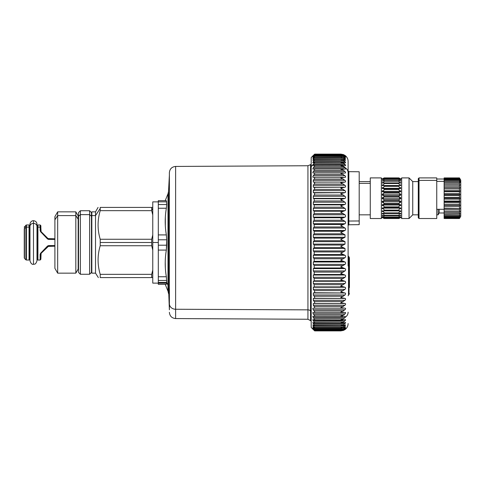 <?xml version="1.0" encoding="UTF-8"?>
<svg xmlns="http://www.w3.org/2000/svg" width="485" height="485" viewBox="0 0 485 485"><rect width="100%" height="100%" fill="white"/><g stroke="black" fill="none" stroke-linecap="round" stroke-linejoin="round"><path stroke-width="0.73" d="M359.197 183.36L370.273 183.36L359.197 183.36M348.115 170.932L348.848 171.672L348.848 221.045L348.848 171.672L359.197 171.763L359.197 220.972L348.848 221.045L348.848 224.755L348.848 221.045L359.197 220.972L359.197 175.455M359.197 220.972L359.197 224.664L348.848 224.755L348.115 225.495M348.848 221.045A0.74 0.637 0 0 0 348.115 221.681A0.74 0.637 180 0 1 348.848 221.045M345.575 155.861C347.224 157.352 348.072 159.213 348.115 161.438L348.115 172.769A7.384 6.353 0 0 0 345.32 167.792L343.428 166.222M348.115 221.681L348.115 265.962M169.38 181.257L169.38 301.567L168.531 287.326A7.384 6.481 0 0 0 168.004 285.235L168.004 291.2L168.531 293.577L168.531 287.326L169.38 309.806L169.38 303.743A6.281 5.511 0 0 0 175.625 309.254A6.281 5.511 180 0 1 169.38 303.743L169.38 172.708C169.75 168.913 171.829 166.822 175.625 166.434L175.625 309.254L175.625 166.434L307.939 165.743L307.939 309.86L175.625 309.254L175.625 318.566L175.625 309.254L307.939 309.86L307.939 319.257L307.939 309.86A3.692 3.243 180 0 1 310.527 310.812A3.692 3.243 0 0 0 307.939 309.86L307.939 165.743L310.527 164.657L310.527 310.812L311.188 311.388L310.527 310.812L310.527 320.342L310.527 164.657L311.188 164.003L311.188 166.585L313.328 164.53L345.011 164.53C345.799 165.44 345.799 165.815 345.011 165.658L340.731 165.518L343.428 166.604L345.011 167.81C345.799 168.756 345.799 169.186 345.011 169.107L340.731 169.174L343.428 170.32L345.011 171.551C345.799 172.521 345.799 173.006 345.011 173.012L340.731 173.278L345.011 175.734C345.799 176.722 345.799 177.261 345.011 177.34L340.731 177.813L345.011 180.323C345.799 181.329 345.799 181.911 345.011 182.075L340.731 182.742L345.011 185.3C345.799 186.313 345.799 186.937 345.011 187.18L340.731 188.047L345.011 190.629C345.799 191.642 345.799 192.309 345.011 192.624L340.731 193.679L345.011 196.273C345.799 197.286 345.799 197.989 345.011 198.377L340.731 199.614L345.011 202.209C345.799 203.209 345.799 203.942 345.011 204.403L340.731 205.816L345.011 208.386C345.799 209.374 345.799 210.132 345.011 210.666L340.731 212.242L345.011 214.776C345.799 215.74 345.799 216.522 345.011 217.122L340.731 218.856L345.011 221.342C345.799 222.275 345.799 223.076 345.011 223.737L340.731 225.616L345.011 228.035C345.799 228.938 345.799 229.744 345.011 230.466L340.731 232.485L345.011 234.813L345.011 237.268L340.731 239.408L345.011 241.645L345.011 244.107L340.731 246.35L345.011 248.478L345.011 250.933L340.731 253.273L345.011 255.274C345.799 255.989 345.799 256.801 345.011 257.705L340.731 260.13L345.011 261.991C345.799 262.646 345.799 263.446 345.011 264.386L340.731 266.871L345.011 268.593C345.799 269.181 345.799 269.963 345.011 270.933L340.731 273.467L345.011 275.031C345.799 275.553 345.799 276.311 345.011 277.299L340.731 279.875L345.011 281.27C345.799 281.724 345.799 282.452 345.011 283.458L340.731 286.047L345.011 287.265C345.799 287.647 345.799 288.345 345.011 289.357L340.731 291.952L345.011 292.988C345.799 293.292 345.799 293.958 345.011 294.971L340.731 297.554L345.011 298.396C345.799 298.627 345.799 299.251 345.011 300.263L340.731 302.816L345.011 303.464C345.799 303.616 345.799 304.192 345.011 305.198L340.731 307.702L345.011 308.157C345.799 308.224 345.799 308.757 345.011 309.745L340.731 312.195L345.011 312.443C345.799 312.431 345.799 312.91 345.011 313.88L343.428 315.104L340.731 316.25L345.011 316.293L345.32 317.208A7.384 6.353 0 0 0 348.115 312.231A7.384 6.353 180 0 1 345.32 317.208L345.011 316.293L340.731 316.25L343.428 315.104L345.011 313.88C345.799 312.91 345.799 312.431 345.011 312.443L340.731 312.195L345.011 309.745C345.799 308.757 345.799 308.224 345.011 308.157L340.731 307.702L345.011 305.198C345.799 304.192 345.799 303.616 345.011 303.464L340.731 302.816L345.011 300.263C345.799 299.251 345.799 298.627 345.011 298.396L340.731 297.554L345.011 294.971C345.799 293.958 345.799 293.292 345.011 292.988L340.731 291.952L345.011 289.357C345.799 288.345 345.799 287.647 345.011 287.265L340.731 286.047L345.011 283.458C345.799 282.452 345.799 281.724 345.011 281.27L340.731 279.875L345.011 277.299C345.799 276.311 345.799 275.553 345.011 275.031L340.731 273.467L345.011 270.933C345.799 269.963 345.799 269.181 345.011 268.593L340.731 266.871L345.011 264.386C345.799 263.446 345.799 262.646 345.011 261.991L340.731 260.13L345.011 257.705C345.799 256.801 345.799 255.989 345.011 255.274L340.731 253.273L345.011 250.933L345.011 248.478L340.731 246.35L345.011 244.107L345.011 241.645L340.731 239.408L345.011 237.268L345.011 234.813L340.731 232.485L345.011 230.466C345.799 229.744 345.799 228.938 345.011 228.035L340.731 225.616L345.011 223.737C345.799 223.076 345.799 222.275 345.011 221.342L340.731 218.856L345.011 217.122C345.799 216.522 345.799 215.74 345.011 214.776L340.731 212.242L345.011 210.666C345.799 210.132 345.799 209.374 345.011 208.386L340.731 205.816L345.011 204.403C345.799 203.942 345.799 203.209 345.011 202.209L340.731 199.614L345.011 198.377C345.799 197.989 345.799 197.286 345.011 196.273L340.731 193.679L345.011 192.624C345.799 192.309 345.799 191.642 345.011 190.629L340.731 188.047L345.011 187.18C345.799 186.937 345.799 186.313 345.011 185.3L340.731 182.742L345.011 182.075C345.799 181.911 345.799 181.329 345.011 180.323L340.731 177.813L345.011 177.34C345.799 177.261 345.799 176.722 345.011 175.734L340.731 173.278L345.011 173.012C345.799 173.006 345.799 172.521 345.011 171.551L343.428 170.32L340.731 169.174L345.011 169.107C345.799 169.186 345.799 168.756 345.011 167.81L343.428 166.604L340.731 165.518L345.011 165.658C345.799 165.815 345.799 165.44 345.011 164.53L343.428 163.354L340.731 162.342L345.011 162.681C345.799 162.918 345.799 162.596 345.011 161.729L343.428 160.59L340.731 159.656L345.011 160.195C345.799 160.511 345.799 160.25 345.011 159.426L343.428 158.334L340.731 157.479L343.428 157.625L345.011 158.219C345.799 158.607 345.799 158.413 345.011 157.631L343.428 156.594L340.731 155.831L343.428 156.085L345.011 156.758L343.428 156.085L340.731 155.831L343.428 156.594L345.011 157.631C345.799 158.413 345.799 158.607 345.011 158.219L343.428 157.625L340.731 157.479L343.428 158.334L345.011 159.426L313.328 159.426C312.704 160.262 312.704 160.517 313.328 160.195L314.183 159.692C314.85 159.359 314.85 159.662 314.183 160.59L313.328 161.729C312.704 162.608 312.704 162.924 313.328 162.681L314.183 162.269C314.85 162.02 314.85 162.378 314.183 163.354L311.188 166.585L311.188 157.564L312.886 155.861M345.096 155.497L345.011 155.436C345.799 156.037 345.799 156.031 345.011 155.424C345.799 156.031 345.799 156.037 345.011 155.436L343.428 154.6L340.731 154.139L343.428 154.715L341.628 154.715L343.428 154.715L345.011 155.63C345.799 156.297 345.799 156.364 345.011 155.831L343.428 155.073L340.731 154.715L343.428 155.388L314.183 155.388L313.328 156.364L314.183 155.388C314.85 154.612 314.85 154.509 314.183 155.073L313.328 155.831C312.704 156.37 312.704 156.303 313.328 155.63L314.183 154.715C314.85 154.006 314.85 153.969 314.183 154.6L313.328 155.424C312.704 156.043 312.704 156.043 313.328 155.436L314.183 154.6C314.85 153.939 314.85 153.969 314.183 154.673C314.85 153.969 314.85 153.939 314.183 154.582L313.328 155.63C312.704 156.303 312.704 156.37 313.328 155.831L314.183 155.073C314.85 154.509 314.85 154.612 314.183 155.388L343.428 155.388L345.011 156.364L344.204 156.364L345.011 156.364L343.428 155.388L340.731 154.715L343.428 155.073L345.011 155.831C345.799 156.364 345.799 156.297 345.011 155.63L343.428 154.715L340.731 154.139L343.428 154.6L345.011 155.436C345.799 156.037 345.799 156.031 345.011 155.424L343.428 154.582L340.858 154.109L314.692 154.109M313.328 155.424C312.704 156.043 312.704 156.043 313.328 155.436C312.704 156.043 312.704 156.043 313.328 155.424L314.183 154.582L313.328 155.436C312.704 156.043 312.704 156.043 313.328 155.424M345.077 160.22L342.028 159.535L340.731 159.656L343.428 160.59L314.183 160.59L343.428 160.59L345.011 161.729L313.328 161.729L345.011 161.729C345.799 162.596 345.799 162.918 345.011 162.681L340.731 162.342L343.428 163.354L314.183 163.354L343.428 163.354L345.011 164.53L313.328 164.53L314.183 163.354C314.85 162.378 314.85 162.02 314.183 162.269L313.328 162.681C312.704 162.924 312.704 162.608 313.328 161.729L314.183 160.59C314.85 159.662 314.85 159.359 314.183 159.692L313.328 160.195C312.704 160.517 312.704 160.262 313.328 159.426L314.183 158.334C314.85 157.449 314.85 157.213 314.183 157.625L313.328 158.219C312.704 158.619 312.704 158.419 313.328 157.631L314.183 156.594C314.85 155.764 314.85 155.594 314.183 156.085L313.328 156.758C312.704 157.231 312.704 157.098 313.328 156.364C312.704 157.098 312.704 157.231 313.328 156.758L314.183 156.085C314.85 155.594 314.85 155.764 314.183 156.594L313.328 157.631C312.704 158.419 312.704 158.619 313.328 158.219L314.183 157.625C314.85 157.213 314.85 157.449 314.183 158.334L313.328 159.426L345.011 159.426M312.886 329.139L311.188 327.436L311.188 166.585L311.188 327.345L311.188 320.997L307.939 319.257L175.625 318.566C171.829 318.178 169.75 316.087 169.38 312.291M314.183 327.569C314.85 327.987 314.85 327.763 314.183 326.884L343.428 326.884L345.011 325.799L343.428 326.884L314.183 326.884L313.328 325.799L345.011 325.799L313.328 325.799C312.704 324.962 312.704 324.714 313.328 325.047L314.183 325.562C314.85 325.902 314.85 325.605 314.183 324.683L343.428 324.683L345.011 323.55L343.428 324.683L314.183 324.683L313.328 323.55L345.011 323.55C345.799 322.683 345.799 322.373 345.011 322.616L340.731 322.98L343.428 321.973L340.731 322.98L345.011 322.616C345.799 322.373 345.799 322.683 345.011 323.55L313.328 323.55C312.704 322.671 312.704 322.361 313.328 322.616L314.183 323.04C314.85 323.295 314.85 322.943 314.183 321.973L343.428 321.973L345.011 320.803L343.428 321.973L314.183 321.973L313.328 320.803L345.011 320.803C345.799 319.894 345.799 319.524 345.011 319.694L340.731 319.851L343.428 318.778L340.731 319.851L345.011 319.694C345.799 319.524 345.799 319.894 345.011 320.803L313.328 320.803C312.704 319.888 312.704 319.518 313.328 319.694L314.183 320.021C314.85 320.197 314.85 319.779 314.183 318.778L343.428 318.778L345.011 317.572L343.428 318.778L314.183 318.778L313.328 317.572L345.011 317.572L345.32 317.208L345.011 317.572L313.328 317.572C312.704 316.626 312.704 316.196 313.328 316.293L314.183 316.523C314.85 316.614 314.85 316.141 314.183 315.104L343.428 315.104L314.183 315.104L313.328 313.88L345.011 313.88L313.328 313.88C312.704 312.904 312.704 312.425 313.328 312.443L314.183 312.57C314.85 312.576 314.85 312.049 314.183 310.994L343.428 310.994L314.183 310.994L313.328 309.745L345.011 309.745L313.328 309.745C312.704 308.751 312.704 308.217 313.328 308.157L314.183 308.187C314.85 308.108 314.85 307.532 314.183 306.453L343.428 306.453L314.183 306.453L313.328 305.198L345.011 305.198L313.328 305.198L313.328 303.464L345.011 303.464L314.183 303.398C314.85 303.234 314.85 302.61 314.183 301.518L343.428 301.518L314.183 301.518L313.328 300.263L345.011 300.263L313.328 300.263L313.328 298.396L345.011 298.396L314.183 298.233C314.85 297.984 314.85 297.317 314.183 296.226L343.428 296.226L314.183 296.226L313.328 294.971L345.011 294.971L313.328 294.971L313.328 292.988L345.011 292.988L314.183 292.728C314.85 292.394 314.85 291.685 314.183 290.6L343.428 290.6L314.183 290.6L313.328 289.357L345.011 289.357L313.328 289.357L313.328 287.265L345.011 287.265L313.328 287.265L314.183 286.908L343.428 286.908L314.183 286.908L314.183 284.671L343.428 284.671L314.183 284.671L313.328 283.458L345.011 283.458L313.328 283.458L313.328 281.27L345.011 281.27L313.328 281.27L314.183 280.815L343.428 280.815L314.183 280.815L314.183 278.487L343.428 278.487L314.183 278.487L313.328 277.299L345.011 277.299L313.328 277.299L313.328 275.031L345.011 275.031L313.328 275.031L314.183 274.492L343.428 274.492L314.183 274.492L314.183 272.085L343.428 272.085L314.183 272.085L313.328 270.933L345.011 270.933L313.328 270.933L313.328 268.593L345.011 268.593L313.328 268.593L314.183 267.962L343.428 267.962L314.183 267.962L314.183 265.495L343.428 265.495L314.183 265.495L313.328 264.386L345.011 264.386L313.328 264.386L313.328 261.991L345.011 261.991L313.328 261.991L314.183 261.282L343.428 261.282L314.183 261.282L314.183 258.766L343.428 258.766L314.183 258.766L313.328 257.705L345.011 257.705L313.328 257.705L313.328 255.274L345.011 255.274L313.328 255.274L314.183 254.486L343.428 254.486L314.183 254.486L314.183 251.933L343.428 251.933L314.183 251.933L313.328 250.933L345.011 250.933L313.328 250.933L313.328 248.478L345.011 248.478L313.328 248.478L314.183 247.611L343.428 247.611L314.183 247.611L314.183 245.046L343.428 245.046L314.183 245.046L313.328 244.107L345.011 244.107L313.328 244.107L313.328 241.645L345.011 241.645L313.328 241.645L314.183 240.712L343.428 240.712L314.183 240.712L314.183 238.141L343.428 238.141L314.183 238.141L313.328 237.268L345.011 237.268L313.328 237.268L313.328 234.813L345.011 234.813L313.328 234.813L314.183 233.819L343.428 233.819L314.183 233.819L314.183 231.266L343.428 231.266L314.183 231.266L313.328 230.466L345.011 230.466L313.328 230.466L313.328 228.035L345.011 228.035L313.328 228.035L314.183 226.98L343.428 226.98L314.183 226.98L314.183 224.458L343.428 224.458L314.183 224.458L313.328 223.737L345.011 223.737L313.328 223.737L313.328 221.342L345.011 221.342L313.328 221.342L314.183 220.238L343.428 220.238L314.183 220.238L314.183 217.759L343.428 217.759L314.183 217.759L313.328 217.122L345.011 217.122L313.328 217.122L313.328 214.776L345.011 214.776L313.328 214.776L314.183 213.63L343.428 213.63L314.183 213.63L314.183 211.217L343.428 211.217L314.183 211.217L313.328 210.666L345.011 210.666L313.328 210.666L313.328 208.386L345.011 208.386L313.328 208.386L314.183 207.204L343.428 207.204L314.183 207.204L314.183 204.864L343.428 204.864L314.183 204.864L313.328 204.403L345.011 204.403L313.328 204.403L313.328 202.209L345.011 202.209L313.328 202.209L314.183 200.99L343.428 200.99L314.183 200.99L314.183 198.747L343.428 198.747L314.183 198.747L313.328 198.377L345.011 198.377L313.328 198.377L313.328 196.273L345.011 196.273L313.328 196.273L314.183 195.037L343.428 195.037L314.183 195.037C314.85 193.951 314.85 193.236 314.183 192.897L345.011 192.624L313.328 192.624L313.328 190.629L345.011 190.629L313.328 190.629L314.183 189.374L343.428 189.374L314.183 189.374C314.85 188.289 314.85 187.61 314.183 187.349L345.011 187.18L313.328 187.18L313.328 185.3L345.011 185.3L313.328 185.3L314.183 184.039L343.428 184.039L314.183 184.039C314.85 182.954 314.85 182.324 314.183 182.148L345.011 182.075L313.328 182.075L313.328 180.323L345.011 180.323L313.328 180.323L314.183 179.068L343.428 179.068L314.183 179.068C314.85 177.989 314.85 177.407 314.183 177.316L313.328 177.34C312.704 177.267 312.704 176.734 313.328 175.734L345.011 175.734L313.328 175.734L314.183 174.485L343.428 174.485L314.183 174.485C314.85 173.424 314.85 172.89 314.183 172.884L313.328 173.012C312.704 173.018 312.704 172.533 313.328 171.551L345.011 171.551L313.328 171.551L314.183 170.32L343.428 170.32L314.183 170.32C314.85 169.283 314.85 168.804 314.183 168.883L313.328 169.107C312.704 169.192 312.704 168.762 313.328 167.81L345.011 167.81L313.328 167.81L314.183 166.604L343.428 166.604L314.183 166.604C314.85 165.597 314.85 165.173 314.183 165.337L313.328 165.658L313.098 164.876L313.328 165.658L314.183 165.337C314.85 165.173 314.85 165.597 314.183 166.604L313.328 167.81C312.704 168.762 312.704 169.192 313.328 169.107L314.183 168.883C314.85 168.804 314.85 169.283 314.183 170.32L313.328 171.551C312.704 172.533 312.704 173.018 313.328 173.012L314.183 172.884C314.85 172.89 314.85 173.424 314.183 174.485L313.328 175.734C312.704 176.734 312.704 177.267 313.328 177.34L314.183 177.316C314.85 177.407 314.85 177.989 314.183 179.068L313.328 180.323L313.328 182.075L314.183 182.148C314.85 182.324 314.85 182.954 314.183 184.039L313.328 185.3L313.328 187.18L314.183 187.349C314.85 187.61 314.85 188.289 314.183 189.374L313.328 190.629L313.328 192.624L314.183 192.897C314.85 193.236 314.85 193.951 314.183 195.037L313.328 196.273L313.328 198.377L314.183 198.747L314.183 200.99L313.328 202.209L313.328 204.403L314.183 204.864L314.183 207.204L313.328 208.386L313.328 210.666L314.183 211.217L314.183 213.63L313.328 214.776L313.328 217.122L314.183 217.759L314.183 220.238L313.328 221.342L313.328 223.737L314.183 224.458L314.183 226.98L313.328 228.035L313.328 230.466L314.183 231.266L314.183 233.819L313.328 234.813L313.328 237.268L314.183 238.141L314.183 240.712L313.328 241.645L313.328 244.107L314.183 245.046L314.183 247.611L313.328 248.478L313.328 250.933L314.183 251.933L314.183 254.486L313.328 255.274L313.328 257.705L314.183 258.766L314.183 261.282L313.328 261.991L313.328 264.386L314.183 265.495L314.183 267.962L313.328 268.593L313.328 270.933L314.183 272.085L314.183 274.492L313.328 275.031L313.328 277.299L314.183 278.487L314.183 280.815L313.328 281.27L313.328 283.458L314.183 284.671L314.183 286.908L313.328 287.265L313.328 289.357L314.183 290.6C314.85 291.685 314.85 292.394 314.183 292.728L313.328 292.988L313.328 294.971L314.183 296.226C314.85 297.317 314.85 297.984 314.183 298.233L313.328 298.396L313.328 300.263L314.183 301.518C314.85 302.61 314.85 303.234 314.183 303.398L313.328 303.464L313.328 305.198L314.183 306.453C314.85 307.532 314.85 308.108 314.183 308.187L313.328 308.157C312.704 308.217 312.704 308.751 313.328 309.745L314.183 310.994C314.85 312.049 314.85 312.576 314.183 312.57L313.328 312.443C312.704 312.425 312.704 312.904 313.328 313.88L314.183 315.104C314.85 316.141 314.85 316.614 314.183 316.523L313.328 316.293C312.704 316.196 312.704 316.626 313.328 317.572L314.183 318.778C314.85 319.779 314.85 320.197 314.183 320.021L313.328 319.694C312.704 319.518 312.704 319.888 313.328 320.803L314.183 321.973C314.85 322.943 314.85 323.295 314.183 323.04L313.328 322.616C312.704 322.361 312.704 322.671 313.328 323.55L314.183 324.683C314.85 325.605 314.85 325.902 314.183 325.562L313.328 325.047C312.704 324.714 312.704 324.962 313.328 325.799L314.183 326.884C314.85 327.763 314.85 327.987 314.183 327.569L313.328 326.969C312.704 326.563 312.704 326.751 313.328 327.533L314.183 328.563C314.85 329.388 314.85 329.551 314.183 329.054L313.328 328.369C312.704 327.89 312.704 328.012 313.328 328.739L314.183 329.715L313.328 329.236C312.704 328.691 312.704 328.751 313.328 329.418L314.183 330.327L313.328 329.576C312.704 328.957 312.704 328.957 313.328 329.564C312.704 328.957 312.704 328.957 313.328 329.576L314.183 330.418C314.85 331.061 314.85 331.031 314.183 330.327L313.328 329.418C312.704 328.751 312.704 328.691 313.328 329.236L314.183 330.006C314.85 330.576 314.85 330.479 314.183 329.715L313.328 328.739C312.704 328.012 312.704 327.89 313.328 328.369L314.183 329.054C314.85 329.551 314.85 329.388 314.183 328.563L313.328 327.533C312.704 326.751 312.704 326.563 313.328 326.969L314.632 327.793L341.713 327.793L345.011 326.969C345.799 326.569 345.799 326.757 345.011 327.533L343.562 327.533L345.011 327.533L343.428 328.563L314.183 328.563L343.428 328.563L341.434 329.351L345.011 328.369C345.799 327.896 345.799 328.024 345.011 328.739L344.265 328.739L345.011 328.739L343.428 329.715L314.183 329.715L343.428 329.715L341.143 330.388L314.686 330.388M345.356 165.712L345.011 165.658M342.307 162.166L314.183 162.269M313.328 162.681L313.001 162.778M345.429 162.778L345.011 162.681M342.028 159.535L314.183 159.692M313.328 160.195L312.946 160.347M314.183 158.334L343.428 158.334L314.183 158.334M341.743 157.407L314.177 157.631M313.328 158.219C312.704 158.619 312.704 158.419 313.328 157.631M343.453 157.631L345.011 157.631L343.453 157.631M314.183 156.594L343.428 156.594L314.183 156.594C314.85 155.764 314.85 155.594 314.183 156.085M313.328 156.758C312.704 157.231 312.704 157.098 313.328 156.364L313.825 156.364L313.328 156.364M345.011 156.364C345.799 157.091 345.799 157.219 345.011 156.758M314.183 155.388C314.85 154.612 314.85 154.509 314.183 155.073M341.179 154.697L340.731 154.715M313.328 155.831C312.704 156.37 312.704 156.303 313.328 155.63L313.328 155.63M314.183 154.715L314.644 154.715L314.183 154.715C314.85 154.006 314.85 153.969 314.183 154.6L314.183 154.582M314.692 154.139L340.731 154.139M340.731 154.109L343.428 154.582L345.011 155.424M345.011 156.631C345.799 157.104 345.799 156.976 345.011 156.261L344.944 156.206M313.377 156.206L313.328 156.261C312.704 156.988 312.704 157.11 313.328 156.631M345.011 157.467L344.477 157.049M345.011 159.201L343.998 158.437M314.183 158.116L313.328 159.201M345.011 161.45L343.428 160.317M314.183 160.317L313.328 161.45M345.011 164.197L343.428 163.027M314.183 163.027L313.328 164.197M349.412 257.777L349.412 287.563L349.412 257.777L349.012 256.917L349.012 294.51L349.012 256.917L348.515 256.498A1.109 1.109 180 0 1 348.115 255.662L348.515 256.498L348.515 294.935L348.515 256.498M342.58 165.282L314.183 165.337M343.428 168.883L314.183 168.883M314.407 172.884L342.786 172.884M343.428 172.884L314.183 172.884M314.183 177.316L343.307 177.316M343.428 177.316L314.207 177.316M314.183 308.187L343.428 308.187M343.253 308.187L314.256 308.187M314.183 312.57L343.428 312.57M342.725 312.57L314.419 312.57M314.183 316.523L342.816 316.559M345.011 329.236C345.799 328.697 345.799 328.757 345.011 329.418C345.799 328.757 345.799 328.697 345.011 329.236L343.428 330.006L340.731 330.376L343.428 330.006L345.011 329.236C345.799 328.697 345.799 328.757 345.011 329.418L343.428 330.327L340.858 330.891L314.692 330.891M313.328 329.418L313.328 329.418C312.704 328.751 312.704 328.691 313.328 329.236M314.571 330.327L314.183 330.327L314.571 330.327M314.183 330.418C314.85 331.061 314.85 331.031 314.183 330.327M340.731 330.891L343.428 330.418L345.011 329.576C345.799 328.969 345.799 328.963 345.011 329.564C345.799 328.963 345.799 328.969 345.011 329.576L343.428 330.418L340.731 330.891L343.428 330.327L345.011 329.418M345.562 329.145L345.575 329.133C347.224 327.648 348.072 325.787 348.115 323.562M314.183 320.021L342.549 320.082M345.011 319.694L345.362 319.633M314.183 323.04L342.277 323.143M312.995 322.513L313.328 322.616M345.011 322.616L345.314 322.525M314.183 325.562L341.998 325.72L345.187 324.974M345.011 325.799C345.799 324.974 345.799 324.726 345.011 325.047L343.428 325.562L340.731 325.611L343.428 324.683L340.731 325.611L341.998 325.72M312.94 324.883L313.328 325.047M340.731 330.376L343.428 329.715L345.011 328.739C345.799 328.024 345.799 327.896 345.011 328.369L343.428 329.054L340.731 329.321L343.428 328.563L345.011 327.533C345.799 326.757 345.799 326.569 345.011 326.969L343.428 327.569L340.731 327.727L343.428 326.884L340.731 327.727L341.713 327.793M313.328 327.533L314.134 327.533L313.328 327.533C312.704 326.751 312.704 326.563 313.328 326.969M314.183 329.054C314.85 329.551 314.85 329.388 314.183 328.563M313.328 328.739L313.795 328.739L313.328 328.739C312.704 328.012 312.704 327.89 313.328 328.369M314.183 330.006C314.85 330.576 314.85 330.479 314.183 329.715M348.115 264.325L348.115 172.769M165.233 284.343L168.004 291.2L168.004 193.8L168.531 191.423L168.531 287.326L168.531 191.423L169.38 175.194L169.38 303.743M166.343 284.343L158.304 284.343L166.343 284.343C164.851 284.343 164.851 284.343 166.343 284.343L166.701 282.409L168.004 285.235A7.384 6.481 180 0 1 168.531 287.326L169.38 301.567L169.38 183.433M165.233 200.657L168.004 193.8L168.004 285.235L166.701 282.409L166.343 276.753L158.304 276.753L158.304 234.916L166.343 234.916L166.701 239.796L166.343 234.916C164.851 226.028 164.851 217.135 166.343 208.247L166.701 204.537L166.343 200.657C164.851 200.657 164.851 200.657 166.343 200.657L166.701 204.537L158.304 204.537L166.701 204.537M166.343 250.084L166.701 239.796L166.701 245.204L158.304 245.204L166.701 245.204L166.343 250.084L158.304 250.084L166.343 250.084C164.851 258.978 164.851 267.865 166.343 276.753C164.851 267.865 164.851 258.978 166.343 250.084L166.701 245.204L166.337 250.084M166.343 208.247L158.304 208.247L158.304 234.916L158.304 208.247L166.343 208.247C164.851 217.135 164.851 226.028 166.343 234.916L158.304 234.916L158.304 239.796L166.701 239.796L158.304 239.796L158.304 276.753L166.337 276.753M166.343 234.916L166.701 239.796L166.337 234.91M158.304 200.657L158.304 208.247L158.304 201.833L166.701 201.833L158.304 201.833L158.304 200.657L166.343 200.657C164.851 200.657 164.851 200.657 166.343 200.657L166.1 200.657M165.33 225.452L165.33 217.716M165.33 267.296L165.239 262.5M166.701 280.463L158.304 280.463L158.304 282.409L158.304 280.463L166.701 280.463L166.701 282.409L158.304 282.409L158.304 284.343L158.304 283.167L166.701 283.167L158.304 283.167L158.304 282.409L166.701 282.409L166.701 283.167M158.304 280.463L158.304 276.753L158.304 280.463M158.304 273.892L158.304 242.5L152.763 242.5L158.304 242.5M36.993 229.32A0.74 0.649 180 0 0 37.175 228.89A0.74 0.649 0 0 1 36.993 229.32M29.791 228.89A0.74 0.649 180 0 0 29.973 229.32A0.74 0.649 0 0 1 29.791 228.89L29.791 256.11L29.791 228.89M48.561 246.192L54.902 246.192L48.039 246.41L48.561 246.192L48.561 245.586L54.902 245.586L48.561 245.586L48.561 246.192L48.039 246.41L47.518 246.034L48.561 245.586L47.518 246.034L48.039 246.41L41.086 253.364L48.561 246.192L48.561 245.586M40.867 257.244L40.867 253.885L40.128 254.382L40.564 253.297L47.518 246.034L40.564 253.297L41.086 253.364L40.867 259.305L40.128 260.039L40.128 254.382L40.867 253.885A0.74 0.503 0 0 1 40.14 254.382A0.74 0.503 0 0 0 40.867 253.885L41.086 253.364L40.564 253.297L40.128 254.382L40.128 260.039L37.915 260.039L37.915 224.961L37.915 227.107L40.128 227.107L40.128 224.961L40.128 227.107L37.915 227.107L37.915 260.039L37.175 259.305L37.175 227.756L37.175 257.244M40.946 253.552L40.867 253.885M54.902 238.808L48.039 238.59L54.902 238.808M48.039 238.59L48.561 238.808L47.518 238.966L48.039 238.59L47.518 238.966L48.561 239.414L48.561 238.808L48.561 239.414L54.902 239.414L48.561 239.414L47.518 238.966L40.564 231.703L40.128 230.617L40.867 231.115L40.867 227.756L41.086 231.636L48.039 238.59L41.086 231.636L40.564 231.703L40.946 231.448M40.867 231.115A0.74 0.503 180 0 0 40.128 230.617L41.086 231.636M48.561 239.414L48.561 238.808M40.128 230.617L40.128 227.107L40.128 230.617L40.564 231.703L47.518 238.966M37.175 227.756A0.74 0.649 0 0 1 37.915 227.107A0.74 0.649 180 0 0 37.175 227.756L37.175 225.695L37.915 224.961L40.128 224.961L40.867 225.695L40.867 227.756M29.791 257.244L29.791 225.695L29.791 259.305L29.051 260.039L29.051 227.107A0.74 0.649 0 0 1 29.791 227.756A0.74 0.649 180 0 0 29.051 227.107L29.051 224.961L29.051 227.107L26.402 227.107L26.402 224.961L26.402 227.107L29.051 227.107L29.051 260.039L26.402 260.039L26.402 227.107L26.402 260.039L25.881 259.827L25.881 227.295A0.74 0.649 0 0 1 26.402 227.107A0.74 0.649 180 0 0 25.881 227.295L25.881 225.173L25.881 227.295L24.468 228.538L24.468 226.586L24.468 228.538L25.881 227.295L25.881 259.827L24.468 258.414L24.468 228.538L24.25 257.887M24.25 228.993L24.25 256.007L24.25 228.993A0.74 0.649 0 0 1 24.468 228.538A0.74 0.649 180 0 0 24.25 228.993L24.25 256.007L24.25 228.993M91.829 269.09L91.459 269.09L91.459 216.249L91.459 272.412L89.616 274.261L89.616 214.631L89.616 274.261L80.383 274.261L80.383 214.631L89.616 214.631L89.616 210.739L89.616 214.631L80.383 214.631L80.383 210.739L80.383 214.631L78.534 216.249L80.383 214.631L80.383 274.261L78.534 272.412L78.534 216.249L78.534 269.09L78.164 269.09L78.164 219.165L78.164 269.09L75.824 273.152L75.824 215.601L57.673 215.601L57.673 273.152L57.673 215.601L54.902 219.814L54.902 265.186M78.534 216.249L78.534 212.588L80.383 210.739L89.616 210.739L91.459 212.588L91.459 216.249L89.616 214.631L91.459 216.249M54.902 268.35L54.902 219.814L57.673 215.601L57.673 211.848L57.673 215.601L75.824 215.601L75.824 273.152L57.673 273.152L54.902 268.35M54.902 219.814L54.902 216.649L57.673 211.848L75.824 211.848L75.824 215.601L78.164 219.165L75.824 215.601L75.824 211.848L78.164 215.91L78.164 219.165L78.164 215.91L78.534 215.91M78.534 219.165L78.164 219.165L78.534 219.165M91.829 219.165L91.459 219.165L91.829 219.165M98.352 277.584L95.521 273.152L95.521 215.601L91.829 215.601L95.521 215.601L95.521 273.152L91.829 273.152L91.829 215.601L91.829 269.399M95.521 215.601L100.213 208.471L100.213 210.654C97.382 220.19 97.382 229.726 100.213 239.263L100.213 245.737C97.382 255.274 97.382 264.81 100.213 274.346L100.213 277.584C97.382 277.584 97.382 277.584 100.213 277.584L152.763 277.584L100.213 277.584L100.213 274.346C97.382 264.81 97.382 255.274 100.213 245.737L100.213 239.263C97.382 229.726 97.382 220.19 100.213 210.654L100.213 207.416L151.696 207.416L100.213 207.416C97.382 207.416 97.382 207.416 100.213 207.416L100.213 208.471L95.521 215.601L95.521 211.848L95.521 215.601M98.267 220.845L98.17 222.124M152.763 207.416L151.696 207.416L152.763 207.416L151.696 207.416L151.696 210.654L100.213 210.654L151.696 210.654L152.763 214.97L151.696 210.654L151.696 207.416M151.696 239.263L100.213 239.263L151.696 239.263L151.696 242.5L100.213 242.5L151.696 242.5L151.696 245.737L100.213 245.737L151.696 245.737L152.763 250.054L151.696 245.737L151.696 239.263L152.763 234.946L151.696 239.263M151.696 274.346L100.213 274.346L151.696 274.346L151.696 277.584L151.696 274.346L152.763 270.03L151.696 274.346M152.763 210.09L151.696 208.471L152.763 210.09M91.829 215.601L91.829 211.848L95.521 211.848L98.079 207.416M158.304 283.125L152.763 283.125L152.763 201.875L158.304 201.875M152.763 242.5L152.763 277.584M439.167 209.29L439.167 212.982L438.1 214.831L438.1 209.29L438.1 214.831L439.167 212.982L439.167 209.29M436.749 214.831L438.1 214.831L436.749 214.831M418.282 181.596L412.741 181.596L418.282 181.596M412.741 214.831L418.282 214.831L412.741 214.831L412.741 181.596L412.741 214.831L409.049 218.523L409.049 177.904L412.741 181.596L409.049 177.904L401.665 177.904L409.049 177.904L409.049 218.523L412.741 214.831M401.665 218.523L409.049 218.523L401.665 218.523L401.665 177.904L401.665 218.523A1.419 1.419 0 0 0 398.894 218.523L400.743 217.444L398.894 218.256L400.743 216.874L398.894 217.31L398.894 216.983C399.094 215.94 399.707 215.498 400.743 215.661L400.743 215.267L398.894 215.716L398.894 215.243C399.094 214.146 399.707 213.685 400.743 213.861L400.743 213.327L398.894 213.521L398.894 212.915C399.094 211.812 399.707 211.351 400.743 211.527L400.743 210.872L398.894 210.805L398.894 210.09C399.094 209.017 399.707 208.562 400.743 208.732L400.743 207.986L398.894 207.665L398.894 206.865C399.094 205.852 399.707 205.428 400.743 205.585L400.743 204.761L398.894 204.203L398.894 203.336L400.743 202.19L400.743 201.317L398.894 200.535L398.894 199.638L400.743 198.656L400.743 197.771L398.894 196.783L398.894 195.891L400.743 195.103L400.743 194.236L398.894 193.085L398.894 192.224L400.743 191.66L400.743 190.835C399.707 190.999 399.094 190.575 398.894 189.562L398.894 188.762L400.743 188.441L400.743 187.689C399.707 187.859 399.094 187.41 398.894 186.331L398.894 185.616L400.743 185.555L400.743 184.9C399.707 185.076 399.094 184.609 398.894 183.506L398.894 182.906L400.743 183.094L400.743 182.566C399.707 182.736 399.094 182.275 398.894 181.184L398.894 180.711L400.743 181.154L400.743 180.76C399.707 180.929 399.094 180.487 398.894 179.438L398.894 179.117L400.743 179.796L398.894 178.334L400.743 178.977L398.894 177.904A1.419 1.419 0 0 0 401.665 177.904A1.419 1.419 0 0 1 398.894 177.904L384.12 177.904L398.894 177.904L384.12 177.904L398.894 177.904L400.743 178.977L398.894 178.171L384.12 178.171L382.277 179.062L384.12 177.904L382.277 178.977L384.12 178.171L382.277 179.553L384.12 179.117L384.12 179.438C383.92 180.487 383.308 180.929 382.277 180.76L382.277 181.154L384.12 180.711L384.12 181.184C383.92 182.275 383.308 182.736 382.277 182.566L382.277 183.094L384.12 182.906L384.12 183.506C383.92 184.609 383.308 185.076 382.277 184.9L382.277 185.555L384.12 185.616L384.12 186.331C383.92 187.41 383.308 187.859 382.277 187.689L382.277 188.441L384.12 188.762L384.12 189.562C383.92 190.575 383.308 190.999 382.277 190.835L382.277 191.66L384.12 192.224L384.12 193.085L382.277 194.236L382.277 195.103L384.12 195.891L384.12 196.783L382.277 197.771L382.277 198.656L384.12 199.638L384.12 200.535L382.277 201.317L382.277 202.19L384.12 203.336L384.12 204.203L382.277 204.761L382.277 205.585C383.308 205.428 383.92 205.852 384.12 206.865L384.12 207.665L382.277 207.986L382.277 208.732C383.308 208.562 383.92 209.017 384.12 210.09L384.12 210.805L382.277 210.872L382.277 211.527C383.308 211.351 383.92 211.812 384.12 212.915L384.12 213.521L382.277 213.327L382.277 213.861C383.308 213.685 383.92 214.146 384.12 215.243L384.12 215.716L382.277 215.267L382.277 215.661C383.308 215.498 383.92 215.94 384.12 216.983L384.12 217.31L382.277 216.631L384.12 218.092L382.277 217.444L384.12 218.517A1.419 1.419 0 0 0 381.355 218.523L381.355 177.904A1.419 1.419 0 0 0 384.12 177.904L384.12 177.904A1.419 1.419 0 0 1 381.355 177.904L370.273 177.904L370.273 218.523L381.355 218.523A1.419 1.419 0 0 1 384.12 218.523L398.894 218.517A1.419 1.419 0 0 1 401.665 218.523M400.719 178.989L399.591 178.868L400.743 178.977M383.429 217.553L382.277 217.444L384.12 218.256L398.894 218.256L400.743 217.444L399.591 217.553M383.38 216.965L382.277 216.874L384.12 217.31L398.894 217.31L400.743 216.874L399.634 216.965M383.435 215.801L382.277 215.661L382.277 215.267L384.12 215.716L398.894 215.716L400.743 215.267L400.743 215.661L399.598 215.789M383.435 214.006L382.277 213.861L382.277 213.327L400.743 213.327L400.743 213.861L400.743 213.327L400.743 213.861L399.598 213.988M383.423 211.66L382.277 211.527L382.277 210.872L384.12 210.805L400.743 210.872L400.743 211.527L399.591 211.66M383.435 208.877L382.277 208.732L382.277 207.986L384.12 207.665L398.894 207.665L400.743 207.986L400.743 208.732L399.598 208.865M383.435 205.719L382.277 205.585L382.277 204.761L384.12 204.203L398.894 204.203L400.743 204.761L400.743 205.585L399.598 205.707M399.604 201.245L400.743 201.317L400.743 202.19L399.598 202.3M399.579 197.668L400.743 197.771L400.743 198.656L399.598 198.747M399.573 194.109L400.743 194.236L400.743 195.103L399.604 195.176M399.579 190.702L400.743 190.835L400.743 191.66L398.894 192.224L398.894 193.085L400.743 194.236M399.579 187.549L400.743 187.689L400.743 188.441L398.894 188.762L398.894 189.562C399.094 190.575 399.707 190.999 400.743 190.835M399.616 184.779L400.743 184.9L400.743 185.555L398.894 185.616L398.894 186.331C399.094 187.41 399.707 187.859 400.743 187.689M399.579 182.421L400.743 182.566L400.743 183.094L400.743 182.566L400.743 183.094L398.894 182.906L398.894 183.506C399.094 184.609 399.707 185.076 400.743 184.9M399.579 180.62L400.743 180.76L400.743 181.154L400.743 180.76L400.743 181.154L398.894 180.711L398.894 181.184C399.094 182.275 399.707 182.736 400.743 182.566M399.634 179.456L400.743 179.553L398.894 179.117L398.894 179.438C399.094 180.487 399.707 180.929 400.743 180.76M382.277 178.977L383.429 178.874L382.295 178.989M383.38 179.456L382.277 179.553L384.12 178.334L398.894 178.334L400.743 179.553M400.743 217.444L398.894 218.523L384.12 218.523L398.894 218.523L384.12 218.517L382.277 217.444M383.417 195.176L382.277 195.103L382.277 194.236L384.12 193.085L384.12 192.224L382.277 191.66L382.277 190.835C383.308 190.999 383.92 190.575 384.12 189.562L384.12 188.762L382.277 188.441L382.277 187.689C383.308 187.859 383.92 187.41 384.12 186.331L384.12 185.616L382.277 185.555L382.277 184.9C383.308 185.076 383.92 184.609 384.12 183.506L384.12 182.906L382.277 183.094L382.277 182.566C383.308 182.736 383.92 182.275 384.12 181.184L384.12 180.711L382.277 181.154L382.277 180.76L383.417 180.638M382.277 182.566L382.277 183.094L382.277 182.566L383.417 182.433M382.277 184.9L383.417 184.767M382.277 187.689L383.417 187.562M382.277 190.835L383.417 190.72M382.277 194.236L383.423 194.127M383.441 198.759L382.277 198.656L382.277 197.771L383.417 197.674M383.447 202.312L382.277 202.19L382.277 201.317L383.417 201.245M382.307 188.435L383.429 188.471M399.628 188.465L400.725 188.441M382.301 191.654L383.399 191.708M399.616 191.708L400.713 191.654M382.301 202.178L383.423 202.3M399.591 202.3L400.725 202.184L398.894 203.336L398.894 204.203L384.12 204.203L384.12 203.336L398.894 203.336L384.12 203.336L382.277 202.19M383.386 207.956L382.295 207.986M400.707 207.986L399.628 207.956M400.743 216.874L398.894 218.256L384.12 218.256L398.894 218.092L384.12 218.092L382.277 216.874M400.743 215.661L400.743 215.267L400.743 215.661C399.707 215.498 399.094 215.94 398.894 216.983L384.12 216.983L398.894 216.983L398.894 217.31L384.12 217.31L384.12 216.983C383.92 215.94 383.308 215.498 382.277 215.661L382.277 215.267L382.277 215.661M400.743 213.861C399.707 213.685 399.094 214.146 398.894 215.243L384.12 215.243L398.894 215.243L398.894 215.716L384.12 215.716L384.12 215.243C383.92 214.146 383.308 213.685 382.277 213.861L382.277 213.327L382.277 213.861M398.894 213.521L384.12 213.521L384.12 212.915L398.894 212.915L398.894 213.521M382.277 210.902L400.743 210.902L382.277 210.902M400.743 211.527C399.707 211.351 399.094 211.812 398.894 212.915L384.12 212.915C383.92 211.812 383.308 211.351 382.277 211.527M400.743 208.732C399.707 208.562 399.094 209.017 398.894 210.09L398.894 210.805L384.12 210.805L384.12 210.09L398.894 210.09L384.12 210.09C383.92 209.017 383.308 208.562 382.277 208.732M382.277 208.126L400.743 208.126L382.277 208.126M400.743 205.585C399.707 205.428 399.094 205.852 398.894 206.865L398.894 207.665L384.12 207.665L384.12 206.865L398.894 206.865L384.12 206.865C383.92 205.852 383.308 205.428 382.277 205.585M382.277 205.016L400.743 205.016L382.277 205.016M382.277 201.675L400.743 201.675L382.277 201.675M382.277 201.317L384.12 200.535L398.894 200.535L400.743 201.317M400.743 198.656L398.894 199.638L398.894 200.535L384.12 200.535L384.12 199.638L398.894 199.638L384.12 199.638L382.277 198.656M382.277 198.213L400.743 198.213L382.277 198.213M382.277 197.771L384.12 196.783L398.894 196.783L400.743 197.771M400.743 195.103L398.894 195.891L398.894 196.783L384.12 196.783L384.12 195.891L398.894 195.891L384.12 195.891L382.277 195.103M382.277 194.752L400.743 194.752L382.277 194.752M384.12 193.085L398.894 193.085L384.12 193.085M384.12 192.224L398.894 192.224L384.12 192.224M382.277 191.411L400.743 191.411L382.277 191.411M384.12 189.562L398.894 189.562L384.12 189.562M384.12 188.762L398.894 188.762L384.12 188.762M382.277 188.295L400.743 188.295L382.277 188.295M384.12 186.331L398.894 186.331L384.12 186.331M384.12 185.616L398.894 185.616L384.12 185.616M382.277 185.525L400.743 185.525L382.277 185.525M384.12 183.506L398.894 183.506L384.12 183.506M384.12 182.906L398.894 182.906L384.12 182.906M384.12 181.184L398.894 181.184L384.12 181.184M384.12 180.711L398.894 180.711L384.12 180.711M382.277 180.76L382.277 181.154L382.277 180.76C383.308 180.929 383.92 180.487 384.12 179.438L398.894 179.438L384.12 179.438L384.12 179.117L398.894 179.117L384.12 179.117L382.277 179.553M384.12 178.171L398.894 178.334L384.12 178.171M370.273 177.904L381.355 177.904L381.355 218.523L370.273 218.523L370.273 177.904M418.282 181.038L418.282 178.638L419.022 177.904L436.749 177.904L436.749 180.39L419.022 180.39L436.749 180.39L436.749 218.523L419.022 218.523L419.022 177.904L419.022 180.39L418.282 181.038L419.022 180.39L419.022 218.523L418.282 217.783L418.282 181.038L418.282 215.388M436.749 216.037L436.749 180.39M436.749 209.29L444.133 209.29L436.749 209.29M436.749 181.36L444.133 181.36L436.749 181.36M444.133 195.37L444.133 218.499L459.471 218.523L444.133 218.499L459.471 218.335L460.004 217.516L459.471 218.499L460.004 217.516L459.471 218.335L444.133 218.335L444.133 217.977L459.471 217.977L459.471 218.335L459.471 217.977L444.133 217.977L444.133 217.48L459.471 217.48L460.004 216.862L459.471 217.977L460.004 216.862L459.471 217.48L444.133 217.48L444.133 216.777L459.471 216.777L459.471 217.48L459.471 216.777L444.133 216.777L444.133 215.97L459.471 215.97L460.004 215.57L459.471 216.777L460.004 215.57L459.471 215.97L444.133 215.97L444.133 214.952L459.471 214.952L459.471 215.97L459.471 214.952L444.133 214.952L444.133 213.861L460.004 213.685L459.471 214.952L460.004 213.685L444.133 213.861L444.133 212.551L459.471 212.551L459.471 213.861L459.471 212.551L444.133 212.551L444.133 211.272L460.004 211.272L459.471 211.217L460.004 211.272L459.471 212.551L460.004 211.272L444.133 211.272L459.471 211.217L444.133 211.217L444.133 209.659L459.471 209.659L459.471 211.217L459.471 209.659L444.133 209.659L444.133 208.417L460.004 208.417L459.471 209.659L460.004 208.417L444.133 208.417L460.004 208.417L444.133 208.126L444.133 206.386L459.471 206.386L459.471 208.126L459.471 206.386L444.133 206.386L444.133 205.216L460.004 205.216L459.471 206.386L460.004 205.216L444.133 205.216L444.133 204.7L459.471 204.7L460.004 205.216L459.471 204.7L444.133 204.7L444.133 202.827L459.471 202.827L459.471 204.7L459.471 202.827L444.133 202.827L444.133 201.772L460.004 201.772L453.366 201.772L460.004 201.772L459.471 202.827L460.004 201.772L444.133 201.772L444.133 201.051L459.471 201.051L460.004 201.772L459.471 201.051L444.133 201.051L444.133 199.117L459.471 199.117L459.471 201.051L459.471 199.117L444.133 199.117L444.133 198.213L460.004 198.213L459.471 199.117L460.004 198.213L444.133 198.213L444.133 197.31L459.471 197.31L460.004 198.213L459.471 197.31L444.133 197.31L444.133 194.649L444.133 195.37L459.471 195.37L444.133 195.37M444.133 177.922L459.471 177.904L460.75 180.117L460.75 182.33L459.556 180.511L460.004 180.856L459.471 178.941L460.004 179.565L459.471 178.092L460.004 178.904L459.471 177.904L444.133 177.922L459.471 177.922L460.004 178.904L459.471 178.092L444.133 178.092L459.471 178.092L459.471 178.45L444.133 178.45L459.471 178.45L460.004 179.565L459.471 178.941L444.133 178.941L459.471 178.941L459.471 179.644L444.133 179.644L444.133 177.922L444.133 194.649L460.004 194.649L459.471 195.37L459.471 197.31L459.471 195.37L460.004 194.649L444.133 194.649L444.133 193.594L459.471 193.594L460.004 194.649L459.471 193.594L444.133 193.594L444.133 191.727L459.471 191.727L459.471 193.594L459.471 191.727L444.133 191.727L444.133 191.211L460.004 191.211L459.471 191.727L460.004 191.211L444.133 191.211L444.133 190.041L459.471 190.041L460.004 191.211L459.471 190.041L444.133 190.041L444.133 188.301L459.471 188.301L459.471 190.041L459.471 188.301L444.133 188.004L460.004 188.004L444.133 188.004L444.133 186.761L459.471 186.761L460.004 188.004L459.471 186.761L444.133 186.761L444.133 185.209L459.471 185.209L459.471 186.761L459.471 185.209L444.133 185.209L460.004 185.149L444.133 185.149L444.133 183.876L459.471 183.876L460.004 185.149L459.471 183.876L444.133 183.876L444.133 182.566L459.471 182.566L459.471 183.876L459.471 182.566L444.133 182.566L444.133 181.475L459.471 181.475L460.004 182.742L459.471 182.566L460.004 182.742L459.471 181.475L444.133 181.475L444.133 180.45L459.471 180.45L459.471 181.475L459.471 180.45L444.133 180.45L444.133 179.644L459.471 179.644L460.004 180.856L459.471 180.45L460.75 182.33L460.75 216.31L459.471 218.523L444.133 218.499M444.133 211.175L444.133 212.551M459.471 185.209L460.004 185.149M460.004 211.272L459.471 211.217M460.75 214.091L460.75 182.33M33.483 223.379L33.483 220.711L33.483 223.379A3.51 3.08 0 0 1 36.993 226.459A3.51 3.08 180 0 0 33.483 223.379A3.51 3.08 180 0 0 29.973 226.459A3.51 3.08 0 0 1 33.483 223.379L33.483 264.289L33.483 223.379M370.273 214.831L359.197 214.831M370.273 181.596L359.197 181.596M314.662 155.794L341.464 155.794M314.68 154.703L341.179 154.703M348.115 295.783L349.412 293.661M314.662 329.351L341.434 329.351M36.993 257.523L37.175 258.008M36.993 227.477L37.175 226.992M29.973 257.523L29.791 258.008M29.973 227.477L29.791 226.992M24.25 227.113L26.402 224.961L29.051 224.961L29.791 225.695M91.459 215.91L91.829 215.91M439.167 212.982L444.133 212.982M444.133 179.007L436.749 179.007M33.483 220.711C35.611 220.917 36.781 222.088 36.993 224.222L36.993 260.778C35.381 265.453 34.253 263.779 33.483 264.289C32.028 264.646 30.858 263.476 29.973 260.778L29.973 224.222C30.361 220.99 33.083 220.536 33.483 220.711"/></g></svg>
